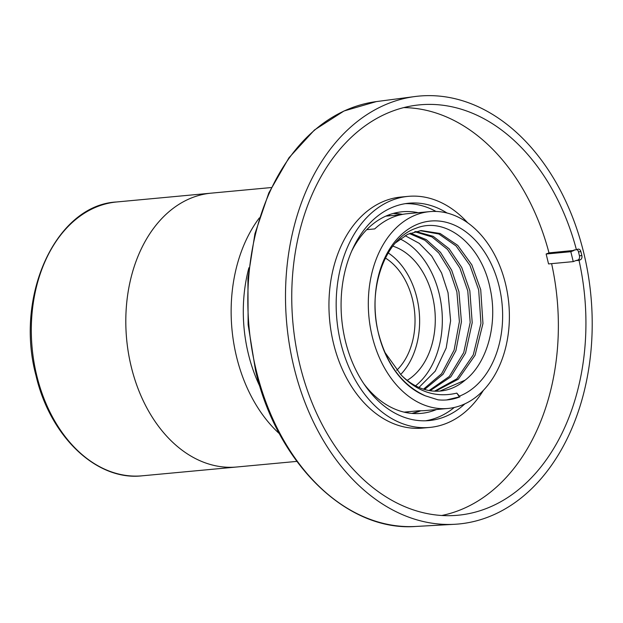 <?xml version="1.0" encoding="UTF-8"?>
<svg xmlns="http://www.w3.org/2000/svg" width="623" height="623" viewBox="0 0 623 623"><rect width="100%" height="100%" fill="white"/><g stroke="black" fill="none" stroke-linecap="round" stroke-linejoin="round"><path stroke-width="0.93" d="M131.243 366.729A137.512 97.749 -95.3 0 1 211.189 193.153A137.512 97.749 84.7 0 0 126.633 339.153A137.512 97.749 84.7 0 0 236.717 467.001A137.512 97.749 -95.3 0 1 131.243 366.729M447.065 213.027A109.15 77.587 84.7 0 0 408.852 203.215A109.15 77.587 84.7 0 0 341.731 319.093A109.15 77.587 84.7 0 0 429.115 420.572A109.15 77.587 84.7 0 0 464.859 403.868M483.3 390.465A116.026 82.47 -95.3 0 1 429.753 427.425A116.026 82.47 -95.3 0 1 336.864 319.552A116.026 82.47 -95.3 0 1 408.213 196.37A116.026 82.47 -95.3 0 1 467.663 222.793M418.15 212.708A101.253 71.972 84.7 0 0 400.464 211.96A101.253 71.972 84.7 0 0 351.582 251.318M363.941 383.885A101.253 71.972 84.7 0 0 419.256 413.524A101.253 71.972 84.7 0 0 436.497 409.529M435.999 211.438A109.15 77.587 84.7 0 0 405.254 203.666M425.493 420.79A109.15 77.587 84.7 0 0 454.276 407.473M579.008 260.321L576.563 260.562L577.934 260.017L580.34 259.791L579.008 260.321A206.088 146.491 -95.3 0 1 455.405 515.447A206.088 146.491 -95.3 0 1 292.989 323.641A206.088 146.491 -95.3 0 1 417.145 105.116A206.088 146.491 -95.3 0 1 576.431 249.761L577.762 249.231A3.434 2.445 84.7 0 1 578.253 249.114A3.434 2.445 84.7 0 1 580.885 251.622L581.851 255.57L579.445 255.796L578.479 251.848A3.434 2.445 84.7 0 0 576.914 249.566M580.34 259.791A3.434 2.445 84.7 0 0 581.851 255.57M293.986 367.305A214.865 152.728 -95.3 0 1 414.887 96.549A214.865 152.728 -95.3 0 1 590.915 295.863A214.865 152.728 -95.3 0 1 454.759 524.286A214.865 152.728 -95.3 0 1 293.986 367.305M429.753 427.425L422.526 428.094A116.026 82.47 -95.3 0 1 329.645 320.222A116.026 82.47 -95.3 0 1 400.986 197.039L408.213 196.37M576.563 260.562A205.94 146.382 84.7 0 0 576.509 260.328L573.238 261.621L548.559 263.926L546.145 254.005L548.995 252.876A205.411 146.008 84.7 0 0 403.72 107.6M441.746 515.486A205.411 146.008 84.7 0 0 551.604 263.638M573.238 261.621L570.824 251.708L574.095 250.415A206.003 146.428 84.7 0 0 573.985 250.002L576.431 249.761M548.995 252.876L574.095 250.415M570.824 251.708L546.145 254.005M577.934 260.017A3.434 2.445 84.7 0 0 579.445 255.796M396.726 370.288A64.457 45.822 84.7 0 0 414.575 311.609A64.457 45.822 84.7 0 0 385.396 258.031M400.659 374.501A70.905 50.401 84.7 0 0 388.207 252.93M407.177 380.357A70.905 50.401 84.7 0 0 434.722 309.063A70.905 50.401 84.7 0 0 392.809 246.132M415.549 385.808A80.788 57.425 84.7 0 0 441.715 308.416A80.788 57.425 84.7 0 0 400.098 238.959M404.062 412.138L419.045 410.736A98.839 70.251 84.7 0 0 425.493 410.557L448.023 408.454A98.839 70.251 84.7 0 0 505.487 283.699A98.839 70.251 84.7 0 0 429.675 211.633A98.839 70.251 84.7 0 0 368.551 312.045A98.839 70.251 84.7 0 0 441.575 408.641A98.839 70.251 84.7 0 0 448.023 408.454M385.793 216.142L400.768 214.74M429.675 211.633L407.138 213.728A98.839 70.251 84.7 0 0 374.719 228.914L366.729 229.661M460 396.82L459.4 396.882L456.799 393.121L460 396.82A90.242 64.146 -95.3 0 1 447.221 399.896A90.242 64.146 -95.3 0 1 438.039 399.826L425.361 395.831C402.349 385.294 386.743 364.525 378.543 333.539C366.752 288.504 385.403 238.352 415.993 228.267C446.146 215.901 481.711 245.291 490.122 288.387C498.104 323.719 487.194 363.162 465.132 380.147L439.931 391.08M459.797 395.994A89.385 63.538 84.7 0 0 488.627 258.841A89.385 63.538 84.7 0 0 384.586 258.343A89.385 63.538 84.7 0 0 425.361 395.831M384.819 352.268L400.986 374.82C417.441 391.914 436.045 398.019 456.799 393.121M435.532 391.213L458.318 379.197L475.076 355.235L482.957 323.539L480.722 289.687L471.821 264.845L457.718 245.361L440.118 233.477L421.125 230.557L407.59 234.357L395.41 242.962M430.088 390.714L450.764 376.923L465.545 352.992L472.211 322.659L469.828 290.7L461.752 267.501L449.113 248.764L433.219 236.335L415.712 231.452M424.559 389.484L443.054 374.275L455.911 350.601L461.433 321.741L458.933 291.712L451.667 270.203L440.453 252.338L426.272 239.621L410.37 233.142M418.96 387.451L435.22 371.183L446.193 348.023L450.616 320.767L448.038 292.732L441.575 272.967L431.755 256.123L419.295 243.383L405.114 235.658M459.4 396.882L446.481 399.958M409.381 233.547L424.964 240.291L438.826 253.031L449.775 270.717L456.885 291.907L459.4 321.569L454.097 350.134L441.598 373.73L423.515 389.165M414.708 231.709L431.918 236.919L447.493 249.418L459.86 268.007L467.78 290.894L470.186 322.488L463.746 352.548L449.331 376.456L429.052 390.543M420.104 230.666L438.826 233.983L456.106 245.984L469.929 265.343L478.674 289.874L480.94 323.376L473.293 354.822L456.916 378.8L434.511 391.174M465.132 380.147A80.788 57.425 -95.3 0 1 440.329 391.042A80.788 57.425 -95.3 0 1 400.986 374.82M36.741 375.537A137.512 97.749 -95.3 0 1 116.688 201.969C56.093 204.936 14.469 295.715 35.97 375.459C50.011 436.583 96.721 481.151 142.215 475.808A137.512 97.749 -95.3 0 1 36.741 375.537M578.479 251.848L580.885 251.622M402.567 214.374A100.716 71.59 84.7 0 0 393.308 213.424M411.951 413.415A100.716 71.59 84.7 0 0 420.875 410.767M256.255 370.529A213.424 151.701 -95.3 0 1 376.339 101.596L344.013 110.98L314.413 130.02L288.955 157.783L268.817 192.92L254.924 233.757L247.923 278.388L248.125 324.676L255.531 370.451C276.955 463.426 346.894 531.917 415.954 526.451A213.424 151.701 -95.3 0 1 256.255 370.529M260.017 386.735A128.922 91.636 -95.3 0 1 248.398 354.051A128.922 91.636 -95.3 0 1 248.92 267.734M259.355 217.894A137.512 97.749 84.7 0 0 279.486 433.779M142.215 475.808L296.836 461.394M116.688 201.969L271.309 187.546M415.954 526.451L454.759 524.286M376.339 101.596L414.887 96.549M411.912 413.415L420.727 410.767M402.419 214.398L393.269 213.432M389.118 214.779L389.998 215.745M407.582 412.854L408.267 411.741"/></g></svg>
